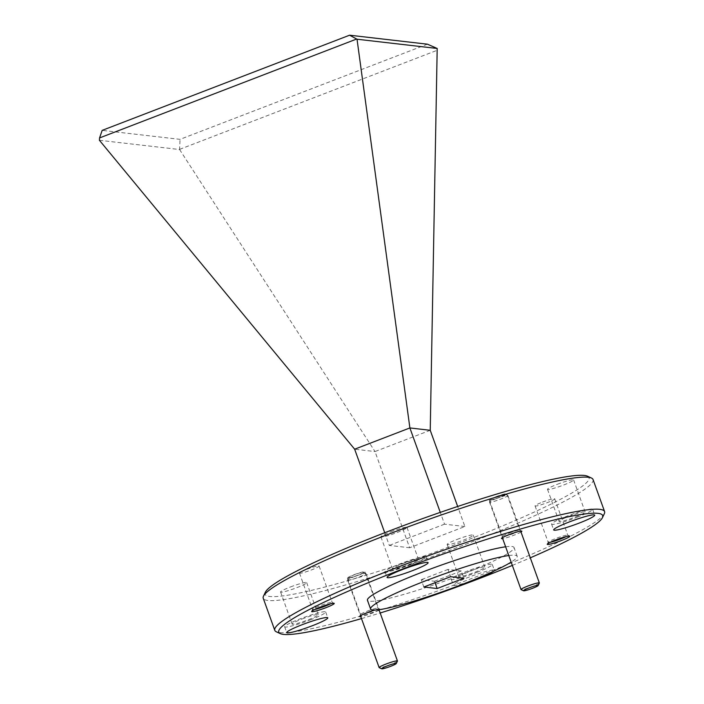 <?xml version="1.0" encoding="UTF-8"?>
<svg xmlns="http://www.w3.org/2000/svg" width="704" height="704" viewBox="0 0 704 704"><rect width="100%" height="100%" fill="white"/><g stroke="black" fill="none" stroke-linecap="round" stroke-linejoin="round"><path stroke-width="0.53" stroke-dasharray="3.52 2.64" d="M402.354 563.851A13.869 1.434 -19.8 0 1 418.546 559.522A13.869 1.434 -19.8 0 1 408.646 564.582A13.869 1.434 -19.8 0 1 392.454 568.911A13.869 1.434 -19.8 0 1 402.354 563.851M390.808 531.784A13.869 1.434 -19.8 0 1 407 527.446A13.869 1.434 -19.8 0 1 397.1 532.506A13.869 1.434 -19.8 0 1 380.908 536.844A13.869 1.434 -19.8 0 1 390.808 531.784M568.955 516.34A13.869 1.434 -19.8 0 1 585.147 512.002A13.869 1.434 -19.8 0 1 575.247 517.062A13.869 1.434 -19.8 0 1 559.055 521.4A13.869 1.434 -19.8 0 1 568.955 516.34M557.41 484.264A13.869 1.434 -19.8 0 1 573.602 479.926A13.869 1.434 -19.8 0 1 563.702 484.986A13.869 1.434 -19.8 0 1 547.51 489.324A13.869 1.434 -19.8 0 1 557.41 484.264M468.618 571.507A13.869 1.434 -19.8 0 1 484.81 567.169A13.869 1.434 -19.8 0 1 474.91 572.229A13.869 1.434 -19.8 0 1 458.718 576.567A13.869 1.434 -19.8 0 1 468.618 571.507M457.072 539.431A13.869 1.434 -19.8 0 1 473.264 535.093A13.869 1.434 -19.8 0 1 463.364 540.153A13.869 1.434 -19.8 0 1 447.172 544.491A13.869 1.434 -19.8 0 1 457.072 539.431M302.025 619.018A13.869 1.434 -19.8 0 1 318.217 614.689A13.869 1.434 -19.8 0 1 308.317 619.749A13.869 1.434 -19.8 0 1 292.125 624.078A13.869 1.434 -19.8 0 1 302.025 619.018M290.479 586.951A13.869 1.434 -19.8 0 1 306.671 582.613A13.869 1.434 -19.8 0 1 296.771 587.673A13.869 1.434 -19.8 0 1 280.579 592.011A13.869 1.434 -19.8 0 1 290.479 586.951M509.054 533.166A9.266 0.959 -19.8 0 1 519.798 530.191A9.266 0.959 -19.8 0 1 519.878 530.27A9.266 0.959 -19.8 0 1 513.26 533.65A9.266 0.959 -19.8 0 1 502.436 536.545A9.266 0.959 -19.8 0 1 502.445 536.439A9.266 0.959 -19.8 0 1 509.054 533.166M495.933 496.716A9.266 0.959 -19.8 0 1 506.757 493.821A9.266 0.959 -19.8 0 1 500.139 497.2A9.266 0.959 -19.8 0 1 489.315 500.095A9.266 0.959 -19.8 0 1 495.933 496.716M367.162 611.178A9.266 0.959 -19.8 0 1 377.907 608.203A9.266 0.959 -19.8 0 1 377.986 608.282A9.266 0.959 -19.8 0 1 371.369 611.67A9.266 0.959 -19.8 0 1 360.545 614.566A9.266 0.959 -19.8 0 1 360.554 614.451A9.266 0.959 -19.8 0 1 367.162 611.178M354.042 574.737A9.266 0.959 -19.8 0 1 364.866 571.833A9.266 0.959 -19.8 0 1 358.248 575.221A9.266 0.959 -19.8 0 1 347.415 578.116A9.266 0.959 -19.8 0 1 354.042 574.737M550.405 542.247A10.437 1.082 -19.8 0 1 548.187 542.353A10.437 1.082 -19.8 0 1 548.205 542.23A10.437 1.082 -19.8 0 1 555.641 538.542A10.437 1.082 -19.8 0 1 567.741 535.19A10.437 1.082 -19.8 0 1 567.829 535.278A10.437 1.082 -19.8 0 1 566.06 536.615M542.52 502.093A10.437 1.082 -19.8 0 1 554.708 498.828A10.437 1.082 -19.8 0 1 547.254 502.638A10.437 1.082 -19.8 0 1 535.066 505.903A10.437 1.082 -19.8 0 1 542.52 502.093M314.802 609.453A10.437 1.082 -19.8 0 1 312.585 609.55A10.437 1.082 -19.8 0 1 312.602 609.426A10.437 1.082 -19.8 0 1 320.038 605.739A10.437 1.082 -19.8 0 1 332.138 602.395A10.437 1.082 -19.8 0 1 332.226 602.483A10.437 1.082 -19.8 0 1 330.458 603.812M306.918 569.298A10.437 1.082 -19.8 0 1 319.106 566.034A10.437 1.082 -19.8 0 1 311.652 569.844A10.437 1.082 -19.8 0 1 299.464 573.1A10.437 1.082 -19.8 0 1 306.918 569.298M265.364 592.214A172.154 17.846 160.2 0 0 466.136 540.478A172.154 17.846 160.2 0 0 587.55 476.221M593.041 479.512A175.27 18.172 -19.8 0 1 467.896 543.47A175.27 18.172 -19.8 0 1 263.234 598.25M521.013 532.03A10.824 1.126 -19.8 0 1 514.14 535.146A10.824 1.126 -19.8 0 1 502.682 538.622M374.766 610.069A10.824 1.126 -19.8 0 1 379.878 609.127A10.824 1.126 -19.8 0 1 379.755 609.594M379.113 610.042A10.824 1.126 -19.8 0 1 372.24 613.166A10.824 1.126 -19.8 0 1 360.791 616.642M604.331 513.691A175.27 18.172 -19.8 0 1 479.442 575.546A175.27 18.172 -19.8 0 1 276.32 631.787M410.45 564.793A21.815 2.262 160.2 0 0 426.026 556.829A21.815 2.262 160.2 0 0 400.558 563.649A21.815 2.262 160.2 0 0 384.982 571.604A21.815 2.262 160.2 0 0 410.45 564.793M577.051 517.273A21.815 2.262 160.2 0 0 592.618 509.309A21.815 2.262 160.2 0 0 567.151 516.129A21.815 2.262 160.2 0 0 551.575 524.084A21.815 2.262 160.2 0 0 577.051 517.273M468.785 581.83A21.815 2.262 -19.8 0 1 453.341 585.086A21.815 2.262 -19.8 0 1 468.917 577.13A21.815 2.262 -19.8 0 1 494.384 570.31A21.815 2.262 -19.8 0 1 493.891 571.111M476.714 572.44A21.815 2.262 160.2 0 0 492.29 564.476A21.815 2.262 160.2 0 0 466.822 571.296A21.815 2.262 160.2 0 0 451.246 579.251A21.815 2.262 160.2 0 0 476.714 572.44M310.121 619.96A21.815 2.262 160.2 0 0 325.688 611.996A21.815 2.262 160.2 0 0 300.221 618.816A21.815 2.262 160.2 0 0 284.645 626.771A21.815 2.262 160.2 0 0 310.121 619.96M361.495 618.587A172.154 17.846 160.2 0 0 380.178 612.99M505.63 546.797A77.898 8.078 -19.8 0 1 514.026 547.483A77.898 8.078 -19.8 0 1 458.401 575.916A77.898 8.078 -19.8 0 1 367.444 600.257M427.442 44.185L180.039 139.357L102.177 130.372M99.414 140.281L179.59 149.53L180.039 139.357M179.626 149.362L437.466 50.178M179.59 149.53L375.003 451.546L354.649 449.196M430.241 430.294L375.003 451.546L409.649 547.765L464.886 526.522L457.67 506.475M384.727 532.734L389.294 545.415L409.649 547.765M464.886 526.522L444.532 524.172L440.282 512.38M444.532 524.172L389.294 545.415M512.327 565.418A172.154 17.846 160.2 0 0 530.297 557.823M508.781 555.544A77.898 8.078 -19.8 0 1 517.176 556.239A77.898 8.078 -19.8 0 1 511.148 562.118M423.861 587.004L421.23 579.709L434.518 581.249L435.046 582.701M434.518 581.249L461.287 570.953L463.91 578.239M461.287 570.953L447.999 569.413L450.622 576.708M447.999 569.413L421.23 579.709M347.899 580.219A9.733 1.012 160.2 0 0 359.005 577.051A9.733 1.012 160.2 0 0 365.957 573.505A9.733 1.012 160.2 0 0 365.869 573.417A9.733 1.012 160.2 0 0 365.693 573.373A9.733 1.012 160.2 0 0 354.587 576.541A9.733 1.012 160.2 0 0 347.653 579.982A9.733 1.012 160.2 0 0 347.635 580.096A9.733 1.012 160.2 0 0 347.899 580.219M397.434 661.091A9.733 1.012 -19.8 0 1 390.5 664.532A9.733 1.012 -19.8 0 1 379.218 667.656M349.026 577.711A7.788 0.81 160.2 0 0 357.544 575.318A7.788 0.81 160.2 0 0 363.405 572.273A7.788 0.81 160.2 0 0 363.255 572.238A7.788 0.81 160.2 0 0 355.494 574.35A7.788 0.81 160.2 0 0 348.823 577.518A7.788 0.81 160.2 0 0 349.026 577.711M496.478 498.529A9.733 1.012 160.2 0 0 489.544 501.961A9.733 1.012 160.2 0 0 489.526 502.084A9.733 1.012 160.2 0 0 500.896 499.039A9.733 1.012 160.2 0 0 507.848 495.484A9.733 1.012 160.2 0 0 507.769 495.405A9.733 1.012 160.2 0 0 496.478 498.529M539.326 583.079A9.733 1.012 -19.8 0 1 532.391 586.511A9.733 1.012 -19.8 0 1 521.11 589.635M496.267 496.751A7.788 0.81 160.2 0 0 490.714 499.506A7.788 0.81 160.2 0 0 499.805 497.165A7.788 0.81 160.2 0 0 505.296 494.252A7.788 0.81 160.2 0 0 496.267 496.751M407 527.446L418.546 559.522M573.602 479.926L585.147 512.002M473.264 535.093L484.81 567.169M306.671 582.613L318.217 614.689M506.757 493.821L519.878 530.27M364.866 571.833L377.986 608.282M554.708 498.828L567.829 535.278M319.106 566.034L332.226 602.483M519.798 530.191L521.77 531.106M377.907 608.203L379.878 609.127M567.741 535.19L569.721 536.114M332.138 602.395L334.118 603.31M426.026 556.829L428.12 562.663M592.618 509.309L594.722 515.143M492.29 564.476L494.384 570.31M325.688 611.996L327.791 617.83M380.908 536.844L392.454 568.911M547.51 489.324L559.055 521.4M447.172 544.491L458.718 576.567M280.579 592.011L292.125 624.078M489.315 500.095L502.436 536.545M347.415 578.116L360.545 614.566M535.066 505.903L548.187 542.353M299.464 573.1L312.585 609.55M502.445 536.439L501.512 538.402M360.554 614.451L359.621 616.422M548.205 542.23L547.263 544.192M312.602 609.426L311.661 611.398M384.982 571.604L387.086 577.438M551.575 524.084L553.678 529.918M451.246 579.251L453.341 585.086M284.645 626.771L286.748 632.606M517.176 556.239L514.026 547.483M347.635 580.096L360.457 615.718M363.405 572.273L365.869 573.417M365.957 573.505L378.99 609.699M348.823 577.518L347.653 579.982M489.526 502.084L502.357 537.698M490.714 499.506L489.544 501.961M507.848 495.484L520.678 531.106M505.296 494.252L507.769 495.405"/><path stroke-width="1.06" d="M566.06 536.615A10.437 1.082 -19.8 0 1 560.375 539.088A10.437 1.082 -19.8 0 1 550.405 542.247M330.458 603.812A10.437 1.082 -19.8 0 1 324.773 606.294A10.437 1.082 -19.8 0 1 314.802 609.453M591.501 478.06L587.55 476.221A172.154 17.846 160.2 0 0 388.036 531.458A172.154 17.846 160.2 0 0 265.364 592.214L263.49 596.147A175.27 18.172 -19.8 0 1 388.379 534.292A175.27 18.172 -19.8 0 1 591.501 478.06A175.27 18.172 -19.8 0 1 593.041 479.512L604.586 511.588A175.27 18.172 -19.8 0 1 604.331 513.691L602.457 517.625A172.154 17.846 160.2 0 0 401.685 569.369A172.154 17.846 160.2 0 0 280.271 633.618A172.154 17.846 160.2 0 0 361.495 618.587M280.271 633.618L276.32 631.787A175.27 18.172 -19.8 0 1 274.78 630.326L263.234 598.25A175.27 18.172 -19.8 0 1 263.49 596.147M502.682 538.622A10.824 1.126 -19.8 0 1 501.512 538.402A10.824 1.126 -19.8 0 1 509.221 534.582A10.824 1.126 -19.8 0 1 521.77 531.106A10.824 1.126 -19.8 0 1 521.013 532.03M360.791 616.642A10.824 1.126 -19.8 0 1 359.621 616.422A10.824 1.126 -19.8 0 1 367.33 612.603A10.824 1.126 -19.8 0 1 374.766 610.069M379.755 609.594A10.824 1.126 -19.8 0 1 379.113 610.042M555.817 539.959A11.994 1.241 -19.8 0 1 569.721 536.114A11.994 1.241 -19.8 0 1 561.255 540.584A11.994 1.241 -19.8 0 1 547.263 544.192A11.994 1.241 -19.8 0 1 555.817 539.959M320.214 607.156A11.994 1.241 -19.8 0 1 334.118 603.31A11.994 1.241 -19.8 0 1 325.653 607.79A11.994 1.241 -19.8 0 1 311.661 611.398A11.994 1.241 -19.8 0 1 320.214 607.156M274.78 630.326A175.27 18.172 -19.8 0 1 399.925 566.368A175.27 18.172 -19.8 0 1 604.586 511.588M402.653 569.474A21.815 2.262 -19.8 0 1 428.12 562.663A21.815 2.262 -19.8 0 1 412.553 570.618A21.815 2.262 -19.8 0 1 387.086 577.438A21.815 2.262 -19.8 0 1 402.653 569.474M569.254 521.963A21.815 2.262 -19.8 0 1 594.722 515.143A21.815 2.262 -19.8 0 1 579.146 523.098A21.815 2.262 -19.8 0 1 553.678 529.918A21.815 2.262 -19.8 0 1 569.254 521.963M493.891 571.111A21.815 2.262 -19.8 0 1 478.817 578.266A21.815 2.262 -19.8 0 1 468.785 581.83M302.324 624.642A21.815 2.262 -19.8 0 1 327.791 617.83A21.815 2.262 -19.8 0 1 312.215 625.786A21.815 2.262 -19.8 0 1 286.748 632.606A21.815 2.262 -19.8 0 1 302.324 624.642M380.178 612.99A172.154 17.846 160.2 0 0 479.785 578.38A172.154 17.846 160.2 0 0 512.327 565.418M511.148 562.118A77.898 8.078 -19.8 0 1 461.551 584.663A77.898 8.078 -19.8 0 1 370.594 609.004A77.898 8.078 -19.8 0 1 426.21 580.58A77.898 8.078 -19.8 0 1 508.781 555.544M370.594 609.004L367.444 600.257A77.898 8.078 -19.8 0 1 423.06 571.833A77.898 8.078 -19.8 0 1 505.63 546.797M440.282 512.38L409.886 427.944L354.649 449.196L99.414 140.281L99.563 137.931L102.177 130.372L349.589 35.2L427.442 44.185L437.193 48.47L430.241 430.294L409.886 427.944L357.034 39.222L437.193 48.47M349.589 35.2L357.034 39.222M99.563 137.931L356.629 39.037M354.649 449.196L384.727 532.734M457.67 506.475L430.241 430.294M530.297 557.823A172.154 17.846 160.2 0 0 602.457 517.625M463.91 578.239L437.149 588.535L423.861 587.004L450.622 576.708L463.91 578.239M435.046 582.701L437.149 588.535M381.682 668.8L379.218 667.656A9.733 1.012 -19.8 0 1 379.13 667.577A9.733 1.012 -19.8 0 1 386.082 664.022A9.733 1.012 -19.8 0 1 397.452 660.977A9.733 1.012 -19.8 0 1 397.434 661.091L396.264 663.555A7.788 0.81 -19.8 0 1 390.711 666.301A7.788 0.81 -19.8 0 1 381.682 668.8A7.788 0.81 -19.8 0 1 387.182 665.896A7.788 0.81 -19.8 0 1 396.264 663.555M523.582 590.779L521.11 589.635A9.733 1.012 -19.8 0 1 521.022 589.556A9.733 1.012 -19.8 0 1 527.974 586.001A9.733 1.012 -19.8 0 1 539.343 582.956A9.733 1.012 -19.8 0 1 539.326 583.079L538.155 585.534A7.788 0.81 -19.8 0 1 532.602 588.28A7.788 0.81 -19.8 0 1 523.582 590.779A7.788 0.81 -19.8 0 1 529.074 587.875A7.788 0.81 -19.8 0 1 538.155 585.534M360.457 615.718L379.13 667.577M378.99 609.699L397.452 660.977M502.357 537.698L521.022 589.556M520.678 531.106L539.343 582.956"/></g></svg>
